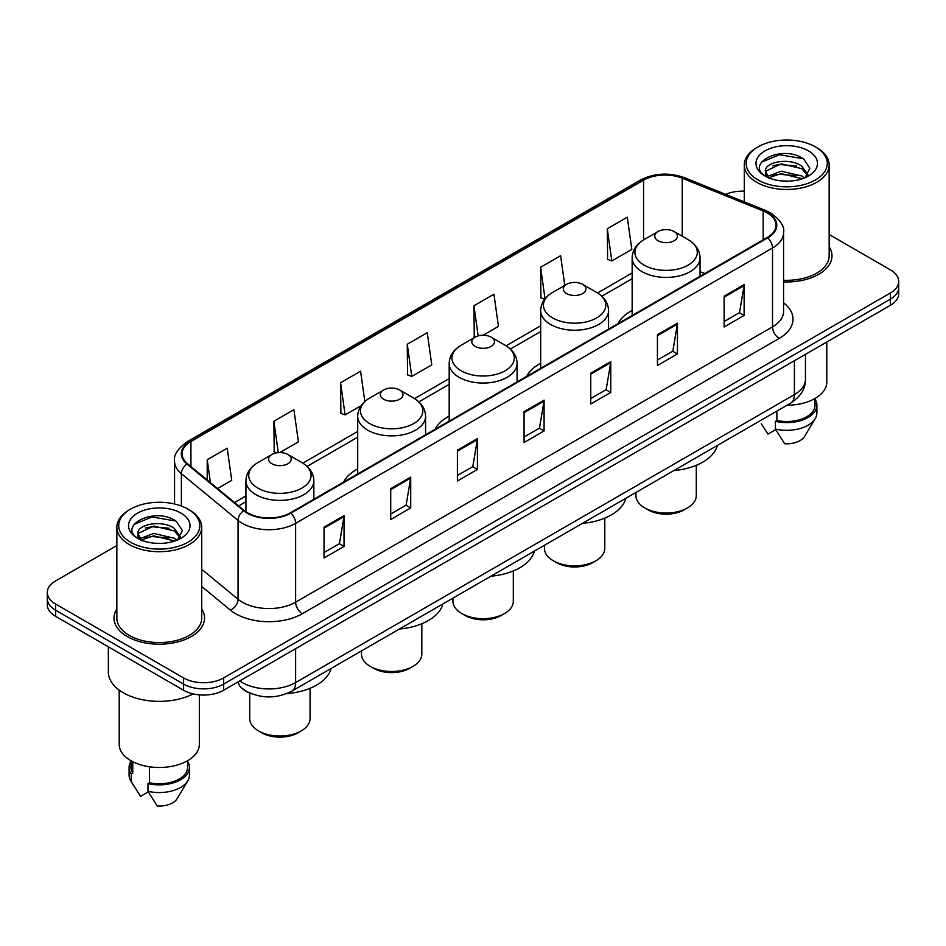 <?xml version="1.0" encoding="UTF-8"?>
<svg xmlns="http://www.w3.org/2000/svg" width="946" height="946" viewBox="0 0 946 946"><rect width="100%" height="100%" fill="white"/><g stroke="black" fill="none" stroke-linecap="round" stroke-linejoin="round"><path stroke-width="1.42" d="M357.706 468.897A49.984 28.853 0 0 0 343.635 482.07M449.184 416.074A49.984 28.853 0 0 0 435.113 429.248M540.674 363.264A49.984 28.853 0 0 0 526.603 376.437M632.153 310.442A49.984 28.853 0 0 0 618.093 323.615M250.773 693.442A28.285 16.33 180 0 1 242.803 689.031L241.514 687.955A18.861 12.617 129.5 0 1 238.226 681.83M116.843 545.558L55.589 580.927A28.285 16.33 0 0 0 47.3 592.48L47.3 604.79A28.285 16.33 0 0 0 55.589 616.343L183.607 690.261A28.285 16.33 0 0 0 223.623 690.261L890.411 305.286A28.285 16.33 0 0 0 898.7 293.733L898.7 287.572A28.285 16.33 0 0 1 890.411 299.125A28.285 16.33 0 0 0 898.7 287.572L898.7 281.423A28.285 16.33 0 0 0 890.411 269.87L829.157 234.502M47.3 592.48A28.285 16.33 0 0 0 55.589 604.021L183.607 677.939A28.285 16.33 0 0 0 223.623 677.939L223.623 684.1L890.411 299.125L223.623 684.1A28.285 16.33 0 0 1 183.607 684.1A28.285 16.33 0 0 0 223.623 684.1L223.623 690.261M55.589 604.021L55.589 610.182L183.607 684.1L55.589 610.182A28.285 16.33 0 0 1 47.3 598.629A28.285 16.33 0 0 0 55.589 610.182L55.589 616.343M116.843 608.988A45.266 26.133 0 0 0 114.005 618.081A45.266 26.133 0 0 0 127.261 636.552A45.266 26.133 0 0 0 176.595 642.216A45.266 26.133 0 0 0 204.537 618.081A45.266 26.133 0 0 0 201.711 608.988A45.266 26.133 0 0 1 204.537 618.081A45.266 26.133 0 0 1 176.595 642.216A45.266 26.133 0 0 1 127.261 636.552A45.266 26.133 0 0 1 114.005 618.081A45.266 26.133 0 0 1 116.843 608.988M767.194 212.897A30.177 17.418 180 0 1 776.027 225.207A30.177 17.418 180 0 1 767.194 237.529L290.304 512.862A30.177 17.418 180 0 1 244.245 510.533L187.568 463.8A30.177 17.418 180 0 1 182.105 453.808A30.177 17.418 180 0 1 190.938 441.486L643.564 180.166A30.177 17.418 180 0 1 682.22 178.215L763.162 210.934A30.177 17.418 180 0 1 767.194 212.897M767.726 212.59A30.934 17.856 0 0 0 763.599 210.58L682.645 177.86A30.934 17.856 0 0 0 643.032 179.858L190.406 441.179A30.934 17.856 0 0 0 186.941 464.048L243.619 510.781A30.934 17.856 0 0 0 290.836 513.17L767.726 237.836A30.934 17.856 0 0 0 767.726 212.59M324.04 527.182L324.04 557.986L344.037 546.433L344.037 515.629L324.04 527.182M324.04 552.523L339.448 543.619L343.966 516.658A7.544 4.352 -120 0 0 344.037 515.629M339.307 543.702L344.037 546.433M390.722 488.692L390.722 519.484L410.718 507.931L410.718 477.139L390.722 488.692M390.722 514.021L406.13 505.129L410.635 478.156A7.544 4.352 -120 0 0 410.718 477.139M405.988 505.199L410.718 507.931M457.403 450.19L457.403 480.982L477.399 469.441L477.399 438.637L457.403 450.19M457.403 475.519L472.799 466.626L477.316 439.665A7.544 4.352 -120 0 0 477.399 438.637M472.669 466.709L477.399 469.441M724.116 296.204L724.116 326.997L744.124 315.456L744.124 284.651L724.116 296.204M724.116 321.534L739.524 312.641L744.041 285.68A7.544 4.352 -120 0 0 744.124 284.651M739.382 312.712L744.124 315.456M657.435 334.695L657.435 365.499L677.442 353.946L677.442 323.154L657.435 334.695M657.435 360.036L672.843 351.132L677.36 324.171A7.544 4.352 -120 0 0 677.442 323.154M672.712 351.214L677.442 353.946M590.753 373.197L590.753 403.989L610.761 392.448L610.761 361.644L590.753 373.197M590.753 398.526L606.161 389.634L610.678 362.673A7.544 4.352 -120 0 0 610.761 361.644M606.031 389.717L610.761 392.448M524.072 411.687L524.072 442.492L544.08 430.938L544.08 400.146L524.072 411.687M524.072 437.028L539.48 428.136L543.997 401.163A7.544 4.352 -120 0 0 544.08 400.146M539.35 428.207L544.08 430.938M783.572 281.884A45.266 26.133 0 0 0 831.995 255.822A45.266 26.133 0 0 0 829.157 246.729A45.266 26.133 0 0 1 831.995 255.822A45.266 26.133 0 0 1 783.572 281.884M223.623 677.939L890.411 292.964A28.285 16.33 0 0 0 898.7 281.423M744.289 191.21A28.285 16.33 0 0 0 725.665 194.332M279.85 452.59L298.416 441.865L293.899 409.689L273.891 421.242L274.222 451.857M217.568 488.55L231.735 480.367L227.217 448.191L207.209 459.732L207.209 480M483.087 335.251L498.447 326.382L493.942 294.194L473.934 305.747L474.253 336.362M564.786 285.396L560.611 255.704L540.615 267.257L540.935 297.86M607.297 228.755L611.814 260.93L631.81 249.389L627.293 217.202L607.297 228.755L607.616 259.37M364.837 401.506L360.58 371.199L340.572 382.74L340.891 413.355M407.253 344.249L411.77 376.425L431.778 364.872L427.261 332.696L407.253 344.249L407.572 374.853M411.77 376.425L407.253 374.734M475.649 336.882L473.934 336.244M473.934 305.747L478.168 335.913M544.648 299.255L540.615 297.742M540.615 267.257L545.038 298.759M611.814 260.93L607.297 259.251M340.572 382.74L345.089 414.927L361.112 405.668M345.089 414.927L340.572 413.236M276.835 452.827L273.891 451.727M273.891 421.242L278.301 452.649M207.209 459.732L210.426 482.661M758.053 179.977A40.548 23.414 0 0 0 815.405 179.977A40.548 23.414 0 0 0 815.405 146.867L816.729 147.635A42.44 24.501 0 0 1 829.157 164.959A42.44 24.501 0 0 1 802.965 187.604A42.44 24.501 0 0 1 756.717 182.282A42.44 24.501 0 0 1 744.289 164.959A42.44 24.501 0 0 1 756.717 147.635L758.053 146.867A40.548 23.414 0 0 0 758.053 179.977M783.572 280.252A42.44 24.501 0 0 0 829.157 255.822L829.157 164.959M787.037 405.231A40.075 23.142 0 0 0 826.804 382.089L826.804 342.014M781.573 180.923L788.763 181.135M767.478 176.417L781.207 171.179L801.806 175.991L804.289 177.99M768.743 177.73L781.207 173.615L802.255 178.747M765.409 171.25L768.932 177.895M765.456 171.912C763.15 162.416 789.177 156.776 801.806 166.212L807.919 174.667M765.551 172.503L766.142 170.919L781.207 163.847L801.806 168.66L807.446 175.306M805.022 177.694L809.835 168.234L803.745 159.058C782.176 143.544 743.84 163.977 765.976 176.512L767.076 177.174M808.463 150.875A30.745 17.749 0 0 0 764.983 150.875A30.745 17.749 0 0 0 764.983 175.98A30.745 17.749 0 0 0 808.463 175.98A30.745 17.749 0 0 0 808.463 150.875M761.27 423.702L767.986 434.108L775.755 429.614M769.405 178.522C766.189 176.63 764.888 174.549 765.503 172.267M776.879 411.096L776.879 420.497A28.285 16.33 0 0 0 815.014 405.184L815.014 398.479M816.729 147.635L815.405 146.867A40.548 23.414 0 0 0 758.053 146.867M776.879 420.497L775.424 421.337L775.424 429.046L784.648 443.733A18.861 10.891 0 0 0 804.549 436.461L815.251 418.57A30.177 17.418 0 0 0 816.906 412.894L816.906 405.184A30.177 17.418 0 0 0 815.014 399.129M775.424 429.046A30.177 17.418 0 0 0 815.251 418.57M775.424 421.337A30.177 17.418 0 0 0 816.906 405.184M761.483 162.133L779.528 154.73L803.331 158.774M772.752 165.739L779.528 164.509L796.52 165.964M772.752 175.518L779.528 174.289L796.52 175.743M635.925 492.464L635.925 495.621A30.177 17.418 0 0 0 644.77 507.943L648.105 509.859A25.459 14.698 0 0 0 684.112 509.859L687.446 507.943A30.177 17.418 0 0 0 696.28 495.621L696.28 465.302M648.105 509.859L644.77 507.943A30.177 17.418 0 0 0 687.446 507.943M658.097 240.769A11.317 6.527 0 0 0 674.108 240.769A11.317 6.527 0 0 0 674.108 231.522L688.156 239.634A31.183 18.009 0 0 1 688.156 265.105A31.183 18.009 0 0 1 644.049 265.105A31.183 18.009 0 0 1 644.049 239.634C636.374 244.198 632.413 250.252 632.153 257.809A33.95 19.594 0 0 0 642.098 271.668A33.95 19.594 0 0 0 679.098 275.925A33.95 19.594 0 0 0 700.052 257.809C699.803 250.252 695.83 244.198 688.156 239.634L674.108 231.522A11.317 6.527 0 0 0 658.097 231.522A11.317 6.527 0 0 0 658.097 240.769M673.883 470.552A51.864 29.941 0 0 0 717.387 445.448M544.447 545.286L544.447 548.432A30.177 17.418 0 0 0 553.28 560.753L556.615 562.681A25.459 14.698 0 0 0 592.622 562.681L595.956 560.753A30.177 17.418 0 0 0 604.79 548.432L604.79 518.124M556.615 562.681L553.28 560.753A30.177 17.418 0 0 0 595.956 560.753M566.619 293.579A11.317 6.527 0 0 0 582.618 293.579A11.317 6.527 0 0 0 582.618 284.344L596.666 292.456A31.183 18.009 0 0 1 596.666 317.915A31.183 18.009 0 0 1 552.57 317.915A31.183 18.009 0 0 1 552.57 292.456C544.884 297.02 540.923 303.075 540.674 310.631A33.95 19.594 0 0 0 550.619 324.49A33.95 19.594 0 0 0 587.608 328.735A33.95 19.594 0 0 0 608.562 310.631C608.313 303.075 604.352 297.02 596.666 292.456L582.618 284.344A11.317 6.527 0 0 0 566.619 284.344A11.317 6.527 0 0 0 566.619 293.579M582.393 523.375A51.864 29.941 0 0 0 625.897 498.258M452.957 598.109L452.957 601.254A30.177 17.418 0 0 0 461.802 613.576L465.136 615.503A25.459 14.698 0 0 0 501.144 615.503L504.478 613.576A30.177 17.418 0 0 0 513.311 601.254L513.311 570.946M465.136 615.503L461.802 613.576A30.177 17.418 0 0 0 504.478 613.576M475.129 346.402A11.317 6.527 0 0 0 491.14 346.402A11.317 6.527 0 0 0 491.14 337.166L505.188 345.278A31.183 18.009 0 0 1 505.188 370.737A31.183 18.009 0 0 1 461.08 370.737A31.183 18.009 0 0 1 461.08 345.278C453.406 349.831 449.433 355.897 449.184 363.453A33.95 19.594 0 0 0 459.129 377.312A33.95 19.594 0 0 0 496.13 381.557A33.95 19.594 0 0 0 517.084 363.453C516.835 355.897 512.862 349.831 505.188 345.278L491.14 337.166A11.317 6.527 0 0 0 475.129 337.166A11.317 6.527 0 0 0 475.129 346.402M490.915 576.197A51.864 29.941 0 0 0 534.419 551.08M361.478 650.919L361.478 654.076A30.177 17.418 0 0 0 370.312 666.386L373.646 668.314A25.459 14.698 0 0 0 409.653 668.314L412.988 666.386A30.177 17.418 0 0 0 421.821 654.076L421.821 623.757M373.646 668.314L370.312 666.386A30.177 17.418 0 0 0 412.988 666.386M383.65 399.224A11.317 6.527 0 0 0 399.65 399.224A11.317 6.527 0 0 0 399.65 389.977L413.698 398.089A31.183 18.009 0 0 1 413.698 423.548A31.183 18.009 0 0 1 369.602 423.548A31.183 18.009 0 0 1 369.602 398.089C361.916 402.653 357.955 408.707 357.706 416.264A33.95 19.594 0 0 0 367.651 430.123A33.95 19.594 0 0 0 404.64 434.38A33.95 19.594 0 0 0 425.594 416.264C425.345 408.707 421.384 402.653 413.698 398.089L399.65 389.977A11.317 6.527 0 0 0 383.65 389.977A11.317 6.527 0 0 0 383.65 399.224M399.425 629.007A51.864 29.941 0 0 0 442.929 603.891M249.72 693.04L249.72 718.593A30.177 17.418 0 0 0 258.554 730.915L261.888 732.843A25.459 14.698 0 0 0 297.895 732.843L301.23 730.915A30.177 17.418 0 0 0 310.075 718.593L310.075 688.286M261.888 732.843L258.554 730.915A30.177 17.418 0 0 0 301.23 730.915M271.892 463.741A11.317 6.527 0 0 0 287.903 463.741A11.317 6.527 0 0 0 287.903 454.506L301.951 462.618A31.183 18.009 0 0 1 301.951 488.077A31.183 18.009 0 0 1 257.844 488.077A31.183 18.009 0 0 1 257.844 462.618C250.17 467.17 246.197 473.237 245.948 480.793A33.95 19.594 0 0 0 255.893 494.652A33.95 19.594 0 0 0 292.882 498.897A33.95 19.594 0 0 0 313.847 480.793C313.587 473.237 309.626 467.17 301.951 462.618L287.903 454.506A11.317 6.527 0 0 0 271.892 454.506A11.317 6.527 0 0 0 271.892 463.741M286.733 693.607A51.864 29.941 0 0 0 331.171 668.42M130.595 542.235A40.548 23.414 0 0 0 187.947 542.235A40.548 23.414 0 0 0 187.947 509.125L189.283 509.894A42.44 24.501 0 0 1 201.711 527.218A42.44 24.501 0 0 1 175.507 549.851A42.44 24.501 0 0 1 129.271 544.541A42.44 24.501 0 0 1 116.843 527.218A42.44 24.501 0 0 1 129.271 509.894L130.595 509.125A40.548 23.414 0 0 0 130.595 542.235M116.843 527.218L116.843 618.081A42.44 24.501 0 0 0 129.271 635.405A42.44 24.501 0 0 0 175.507 640.714A42.44 24.501 0 0 0 201.711 618.081L201.711 527.218M108.352 646.804L108.352 671.967A50.918 29.397 0 0 0 123.264 692.756A50.918 29.397 0 0 0 193.197 693.891M119.196 690.107L119.196 744.348A40.075 23.142 0 0 0 130.938 760.714A40.075 23.142 0 0 0 174.608 765.728A40.075 23.142 0 0 0 199.346 744.348L199.346 694.861M154.127 543.181L161.305 543.394M140.02 538.676L153.76 533.438L174.348 538.25L176.843 540.249M141.285 539.989L153.76 535.874L174.797 541.006M137.95 533.509L141.486 540.154M137.998 534.171C135.704 524.675 161.719 519.035 174.348 528.471L180.473 536.926M138.092 534.75L138.684 533.177L153.76 526.094L174.348 530.919L179.988 537.565M177.564 539.953L182.389 530.493L176.287 521.305C154.718 505.803 116.382 526.236 138.518 538.771L139.618 539.433M181.017 513.134A30.745 17.749 0 0 0 137.537 513.134A30.745 17.749 0 0 0 137.537 538.239A30.745 17.749 0 0 0 181.017 538.239A30.745 17.749 0 0 0 181.017 513.134M130.986 760.738L130.986 767.443A28.285 16.33 0 0 0 132.747 773.13L132.747 761.696M130.986 761.388A30.177 17.418 0 0 0 129.094 767.443L129.094 775.141A30.177 17.418 0 0 0 130.749 780.828A30.177 17.418 0 0 0 131.293 781.68L140.528 796.366L148.297 791.873M131.293 781.68L131.293 773.97L132.747 773.13M129.094 767.443A30.177 17.418 0 0 0 131.293 773.97M141.947 540.781C138.731 538.889 137.43 536.808 138.045 534.514M149.421 766.78L149.421 782.756A28.285 16.33 0 0 0 187.568 767.443L187.568 760.738M189.283 509.894L187.947 509.125A40.548 23.414 0 0 0 130.595 509.125M149.421 782.756L147.966 783.595L147.966 791.294L157.202 805.992A18.861 10.891 0 0 0 177.103 798.72L187.793 780.828A30.177 17.418 0 0 0 189.448 775.141L189.448 767.443A30.177 17.418 0 0 0 187.568 761.388M147.966 791.294A30.177 17.418 0 0 0 187.793 780.828M147.966 783.595A30.177 17.418 0 0 0 189.448 767.443M134.025 524.391L152.081 516.989L175.873 521.033M145.306 527.986L152.081 526.768L169.062 528.223M145.306 537.766L152.081 536.536L169.062 538.002M239.752 680.943A37.722 21.782 0 0 0 242.294 682.563A37.722 21.782 0 0 0 295.637 682.563L794.392 394.6A37.722 21.782 0 0 0 805.448 379.204C805.72 388.558 800.73 396.575 790.489 403.233L291.723 691.195A18.861 10.891 60 0 0 295.637 682.563L295.637 648.684M794.392 360.722L794.392 394.6A18.861 10.891 60 0 1 790.489 403.233M890.411 305.286L890.411 292.964M183.607 690.261L183.607 677.939M783.572 302.815A47.146 27.221 180 0 1 779.197 338.396L302.306 613.729A9.425 5.439 60 0 1 295.637 602.176L772.527 326.843A37.722 21.782 0 0 0 783.572 311.447L783.572 232.598A37.722 21.782 180 0 1 772.527 248.006A9.425 5.439 -120 0 0 767.726 237.836M302.306 613.729A47.146 27.221 180 0 1 235.625 613.729A47.146 27.221 180 0 1 230.339 610.087L201.711 586.485M243.619 510.781A9.425 6.303 129.5 0 0 238.061 520.43L238.061 599.267A37.722 21.782 0 0 0 242.294 602.176A37.722 21.782 0 0 0 295.637 602.176L295.637 523.327A37.722 21.782 180 0 1 238.061 520.43L181.384 473.686A37.722 21.782 180 0 1 174.561 461.199L174.561 503.993M783.572 232.598C784.825 226.709 780.497 220.134 770.576 212.885L765.61 210.485A9.425 4.411 112 0 0 763.599 210.58M765.61 210.485L684.668 177.753C669.047 172.231 654.218 173.035 640.182 180.166A9.425 5.439 60 0 1 643.032 179.858M190.406 441.179A9.425 5.439 -120 0 0 187.556 441.486C177.777 448.522 173.437 455.097 174.561 461.199M186.941 464.048A9.425 6.303 129.5 0 0 181.384 473.686L181.384 506.063M684.668 177.753A9.425 4.411 112 0 0 682.645 177.86M290.836 513.17A9.425 5.439 60 0 1 295.637 523.327L772.527 248.006L772.527 326.843A9.425 5.439 60 0 0 779.197 338.396M201.711 569.291L238.061 599.267A9.425 6.303 -50.5 0 1 230.339 610.087M190.938 441.486L190.938 466.591M763.162 210.934L763.162 239.858M682.22 178.215L682.22 236.204M704.77 273.571L700.052 271.668M643.564 180.166L643.564 239.917M632.153 272.992L597.541 292.976M540.674 325.814L506.063 345.798M449.184 378.625L414.573 398.609M357.706 431.447L302.815 463.138M245.948 495.964L234.549 502.551M524.072 412.669L543.997 401.163M590.753 374.167L610.678 362.673M657.435 335.676L677.36 324.171M724.116 297.174L744.041 285.68M457.403 451.171L477.316 439.665M390.722 489.661L410.635 478.156M324.04 528.164L343.966 516.658M291.723 691.195C276.551 698.822 261.368 698.822 246.197 691.195L241.514 687.955M805.448 379.204L805.448 354.348M640.182 180.166L187.556 441.486M632.153 278.727L601.845 296.228M540.674 331.549L510.355 349.05M449.184 384.372L418.877 401.873M357.706 437.182L307.119 466.39M245.948 501.711L238.652 505.921M744.289 201.865L744.289 164.959M700.052 276.291L700.052 257.809M632.153 315.491L632.153 257.809M658.097 231.522L644.049 239.634M608.562 329.113L608.562 310.631M540.674 368.313L540.674 310.631M566.619 284.344L552.57 292.456M517.084 381.924L517.084 363.453M449.184 421.124L449.184 363.453M475.129 337.166L461.08 345.278M425.594 434.746L425.594 416.264M357.706 473.946L357.706 416.264M383.65 389.977L369.602 398.089M313.847 499.263L313.847 480.793M245.948 511.81L245.948 480.793M271.892 454.506L257.844 462.618M133.812 785.96L130.749 780.828"/></g></svg>
